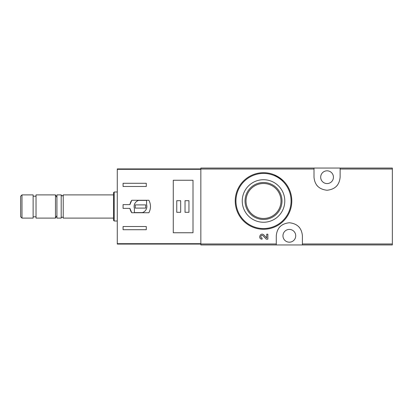 <?xml version="1.0" encoding="UTF-8"?>
<svg xmlns="http://www.w3.org/2000/svg" width="413" height="413" viewBox="0 0 413 413"><rect width="100%" height="100%" fill="white"/><g stroke="black" fill="none" stroke-linecap="round" stroke-linejoin="round"><path stroke-width="0.62" d="M302.399 244.945L392.35 244.945L392.35 168.055L200.842 168.055L200.842 244.945L302.399 244.945L302.399 235.808C301.691 227.966 297.345 223.614 289.353 222.752C281.356 223.598 276.999 227.955 276.287 235.808L276.287 244.945M266.71 237.945L263.876 234.966L266.71 237.945L266.71 234.197L267.872 234.197L267.872 239.158L266.271 239.158L263.04 235.766C261.238 234.026 259.586 237.924 262.079 238.002L262.079 239.158C257.407 239.019 260.495 231.708 263.876 234.966M283.509 180.966L274.392 174.869M314.004 168.055L314.004 177.192C314.711 185.034 319.063 189.386 327.05 190.248C335.051 189.402 339.409 185.045 340.121 177.192L340.121 168.055M263.515 179.717A21.27 21.27 0 0 1 281.934 211.621A21.27 21.27 0 0 1 245.1 211.621A21.27 21.27 0 0 1 263.515 179.717M263.515 172.696A28.29 28.29 0 0 1 288.016 215.132A28.29 28.29 0 0 1 239.019 215.132A28.29 28.29 0 0 1 263.515 172.696A28.29 28.29 0 0 1 288.016 215.132A28.29 28.29 0 0 1 239.019 215.132A28.29 28.29 0 0 1 263.515 172.696M263.515 182.5A18.492 18.492 0 0 1 279.529 210.232A18.492 18.492 0 0 1 247.506 210.232A18.492 18.492 0 0 1 263.515 182.5M263.515 183.496A17.491 17.491 0 0 1 278.661 209.732A17.491 17.491 0 0 1 248.373 209.732A17.491 17.491 0 0 1 263.515 183.496M327.065 170.812A6.386 6.386 0 0 1 332.589 180.383A6.386 6.386 0 0 1 321.536 180.383A6.386 6.386 0 0 1 327.065 170.812M289.343 229.421A6.386 6.386 0 0 1 294.872 238.998A6.386 6.386 0 0 1 283.814 238.998A6.386 6.386 0 0 1 289.343 229.421M299.74 227.909A13.056 13.056 0 0 0 298.64 226.639M280.05 226.629A13.056 13.056 0 0 0 279.012 227.816M316.663 185.091A13.056 13.056 0 0 0 317.762 186.361M336.352 186.371A13.056 13.056 0 0 0 337.39 185.184M129.919 204.616L123.079 204.616L123.079 208.384L129.919 208.384L131.752 212.736L148.892 212.736C151.008 208.58 151.008 204.42 148.892 200.264L131.752 200.264L129.919 204.616A10.738 10.738 0 0 1 131.752 200.264M200.842 168.922L117.277 168.922L117.277 244.078L200.842 244.078M117.277 169.315L200.842 169.315L200.842 243.685L117.277 243.685M123.079 186.48L123.079 183.289L146.29 183.289L146.29 186.48L123.079 186.48M146.29 229.711L123.079 229.711L123.079 226.52L146.29 226.52L146.29 229.711M173.274 180.249L173.274 232.751L193.005 232.751L193.005 180.249L173.274 180.249M21.987 194.895L20.65 196.227L20.65 216.773L21.987 218.105L33.128 218.105L33.128 194.895L21.987 194.895L21.987 218.105M33.128 196.201L36.029 196.201M36.029 194.895L36.029 218.105L55.471 218.105L55.471 194.895L36.029 194.895M56.922 197.409L55.471 194.895M63.23 218.105L63.23 194.895C62.554 196.206 61.878 196.206 61.201 194.895L56.922 194.895L56.922 218.105L61.201 218.105C60.603 217.352 63.277 216.5 63.23 218.105L113.503 218.105M61.201 194.895L61.201 218.105M63.23 194.895L113.503 194.895M114.225 221.007L114.225 191.993L113.503 192.716L113.503 220.284L114.225 221.007L117.277 221.007M114.225 191.993L117.277 191.993M129.919 208.384A10.738 10.738 0 0 0 131.752 212.736M146.579 200.408L138.587 200.408A6.386 6.386 0 0 0 134.395 208.405L134.395 212.592L142.392 212.592A6.386 6.386 0 0 0 146.579 204.595L146.579 200.408M145.712 204.905L135.263 204.905L135.263 208.095L145.712 208.095L145.712 204.905M188.947 200.697L185.029 200.697L185.029 212.303L188.947 212.303L188.947 200.697M180.677 200.697L176.759 200.697L176.759 212.303L180.677 212.303L180.677 200.697M314.004 169.031L200.842 169.031M276.287 243.969L200.842 243.969M392.35 243.969L302.399 243.969M392.35 169.031L340.121 169.031M263.515 173.424A27.568 27.568 0 0 1 287.391 214.77A27.568 27.568 0 0 1 239.643 214.77A27.568 27.568 0 0 1 263.515 173.424M33.128 216.799L36.029 216.799M56.922 215.591L55.471 218.105"/></g></svg>
